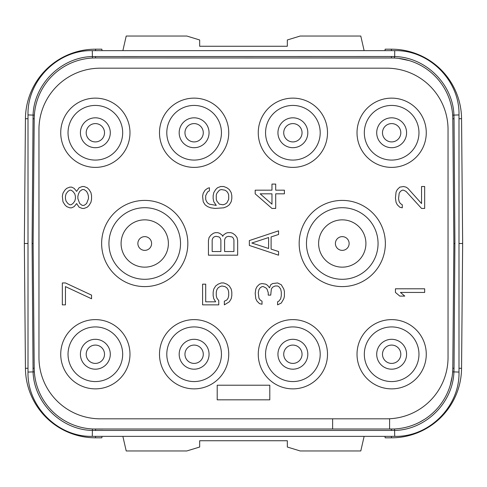 <?xml version="1.0" encoding="UTF-8"?>
<svg xmlns="http://www.w3.org/2000/svg" width="487" height="487" viewBox="0 0 487 487"><rect width="100%" height="100%" fill="white"/><g stroke="black" fill="none" stroke-linecap="round" stroke-linejoin="round"><path stroke-width="0.73" d="M393.831 428.998L93.169 428.998M93.169 58.002L95.562 57.953A61.362 61.362 0 0 0 34.206 118.779L33.116 243.5L34.206 368.221A61.362 61.362 0 0 0 95.562 429.047L102.915 429.047M384.085 57.953L391.438 57.953L391.438 56.492L394.714 56.559C425.577 57.149 452.88 84.081 453.921 114.932L454.036 118.755L452.794 118.779L453.884 243.5L452.794 118.779A61.362 61.362 0 0 0 391.438 57.953L95.562 57.953L393.831 58.002M454.036 118.755L454.907 243.5L453.884 243.494L452.794 368.221L454.036 368.245L453.921 372.068C452.861 402.956 425.601 429.826 394.714 430.441L92.287 430.441C61.423 429.851 34.12 402.919 33.079 372.068L32.093 243.5L33.079 114.932C34.139 84.044 61.399 57.174 92.287 56.559L391.438 56.492M389.6 418.753L389.6 429.047L391.438 429.047A61.362 61.362 0 0 0 452.794 368.221M100.322 418.82L386.678 418.82A61.362 61.362 0 0 0 448.04 357.458L448.04 129.542A61.362 61.362 0 0 0 386.678 68.18L100.322 68.18A61.362 61.362 0 0 0 38.96 129.542L38.96 357.458A61.362 61.362 0 0 0 100.322 418.82M60.729 132.756A34.626 34.626 0 0 0 95.355 167.382A34.626 34.626 0 0 0 129.98 132.756A34.626 34.626 0 0 0 95.355 98.13A34.626 34.626 0 0 0 60.729 132.756M159.493 132.756A34.626 34.626 0 0 0 194.118 167.382A34.626 34.626 0 0 0 228.744 132.756A34.626 34.626 0 0 0 194.118 98.13A34.626 34.626 0 0 0 159.493 132.756M258.256 132.756A34.626 34.626 0 0 0 292.882 167.382A34.626 34.626 0 0 0 327.507 132.756A34.626 34.626 0 0 0 292.882 98.13A34.626 34.626 0 0 0 258.256 132.756M357.02 132.756A34.626 34.626 0 0 0 391.645 167.382A34.626 34.626 0 0 0 426.271 132.756A34.626 34.626 0 0 0 391.645 98.13A34.626 34.626 0 0 0 357.02 132.756M357.02 354.244A34.626 34.626 0 0 0 391.645 388.869A34.626 34.626 0 0 0 426.271 354.244A34.626 34.626 0 0 0 391.645 319.618A34.626 34.626 0 0 0 357.02 354.244M258.256 354.244A34.626 34.626 0 0 0 292.882 388.869A34.626 34.626 0 0 0 327.507 354.244A34.626 34.626 0 0 0 292.882 319.618A34.626 34.626 0 0 0 258.256 354.244M159.493 354.244A34.626 34.626 0 0 0 194.118 388.869A34.626 34.626 0 0 0 228.744 354.244A34.626 34.626 0 0 0 194.118 319.618A34.626 34.626 0 0 0 159.493 354.244M60.729 354.244A34.626 34.626 0 0 0 95.355 388.869A34.626 34.626 0 0 0 129.98 354.244A34.626 34.626 0 0 0 95.355 319.618A34.626 34.626 0 0 0 60.729 354.244M332.621 429.047L332.621 418.82M452.727 370.644L452.654 371.867L458.998 372.068C459.88 406.42 429.065 437.235 394.714 436.352L394.567 428.968M458.998 372.068L458.998 114.932L452.654 115.133L452.727 116.356M34.273 116.356L34.346 115.133L28.003 114.932C27.12 80.58 57.935 49.765 92.287 50.648L92.433 58.032M394.714 436.352L92.287 436.352C57.929 437.235 27.114 406.414 28.003 372.068L34.346 371.867L34.273 370.644M454.888 243.5L454.036 368.245M33.116 243.506L32.093 243.5M102.915 57.953L95.562 57.953L95.562 56.492M411.539 61.338L410.62 61.027M410.036 60.838L408.922 60.498M458.998 114.932C459.886 80.586 429.071 49.765 394.714 50.648L394.714 56.559L394.3 58.02M451.826 108.449L451.662 107.566M450.201 385.351L452.143 376.621M419.709 422.144L424.81 419.179M389.6 429.047L391.438 429.047L391.438 430.508M60.132 417.785L62.732 419.526M75.461 425.662L78.078 426.502M102.033 50.648L101.856 49.187L95.562 49.187A70.128 70.128 0 0 0 25.44 118.7L24.35 243.5L28.003 243.5M24.35 243.5L25.44 368.3A70.128 70.128 0 0 0 95.562 437.813L101.856 437.813L102.033 436.352M122.87 436.352L126.212 450.962L186.813 450.962L199.67 447.029L199.67 440.735L287.33 440.735L287.33 447.029L300.187 450.962L360.788 450.962L364.13 436.352M391.438 436.352L391.438 437.813L385.144 437.813L384.967 436.352M384.967 50.648L385.144 49.187L391.438 49.187A70.128 70.128 0 0 1 461.56 118.7L462.65 243.5L458.998 243.5M122.87 50.648L126.212 36.038L186.813 36.038L199.67 39.971L199.67 46.265L287.33 46.265L287.33 39.971L300.187 36.038L360.788 36.038L364.13 50.648M391.438 437.813A70.128 70.128 0 0 0 461.56 368.3L462.65 243.5M68.034 132.756A27.321 27.321 0 0 1 95.355 105.435A27.321 27.321 0 0 1 122.675 132.756A27.321 27.321 0 0 1 95.355 160.077A27.321 27.321 0 0 1 68.034 132.756M80.416 132.756A14.939 14.939 0 0 1 95.355 117.817A14.939 14.939 0 0 1 110.293 132.756A14.939 14.939 0 0 1 95.355 147.695A14.939 14.939 0 0 1 80.416 132.756A14.939 14.939 0 0 1 95.355 117.817A14.939 14.939 0 0 1 110.293 132.756A14.939 14.939 0 0 1 95.355 147.695A14.939 14.939 0 0 1 80.416 132.756M104.516 132.756A9.162 9.162 0 0 0 95.355 123.595A9.162 9.162 0 0 0 86.193 132.756A9.162 9.162 0 0 0 95.355 141.918A9.162 9.162 0 0 0 104.516 132.756M166.798 132.756A27.321 27.321 0 0 1 194.118 105.435A27.321 27.321 0 0 1 221.439 132.756A27.321 27.321 0 0 1 194.118 160.077A27.321 27.321 0 0 1 166.798 132.756M179.179 132.756A14.939 14.939 0 0 1 194.118 117.817A14.939 14.939 0 0 1 209.057 132.756A14.939 14.939 0 0 1 194.118 147.695A14.939 14.939 0 0 1 179.179 132.756A14.939 14.939 0 0 1 194.118 117.817A14.939 14.939 0 0 1 209.057 132.756A14.939 14.939 0 0 1 194.118 147.695A14.939 14.939 0 0 1 179.179 132.756M203.28 132.756A9.162 9.162 0 0 0 194.118 123.595A9.162 9.162 0 0 0 184.957 132.756A9.162 9.162 0 0 0 194.118 141.918A9.162 9.162 0 0 0 203.28 132.756M265.561 132.756A27.321 27.321 0 0 1 292.882 105.435A27.321 27.321 0 0 1 320.202 132.756A27.321 27.321 0 0 1 292.882 160.077A27.321 27.321 0 0 1 265.561 132.756M277.943 132.756A14.939 14.939 0 0 1 292.882 117.817A14.939 14.939 0 0 1 307.821 132.756A14.939 14.939 0 0 1 292.882 147.695A14.939 14.939 0 0 1 277.943 132.756A14.939 14.939 0 0 1 292.882 117.817A14.939 14.939 0 0 1 307.821 132.756A14.939 14.939 0 0 1 292.882 147.695A14.939 14.939 0 0 1 277.943 132.756M302.043 132.756A9.162 9.162 0 0 0 292.882 123.595A9.162 9.162 0 0 0 283.72 132.756A9.162 9.162 0 0 0 292.882 141.918A9.162 9.162 0 0 0 302.043 132.756M364.325 132.756A27.321 27.321 0 0 1 391.645 105.435A27.321 27.321 0 0 1 418.966 132.756A27.321 27.321 0 0 1 391.645 160.077A27.321 27.321 0 0 1 364.325 132.756M376.707 132.756A14.939 14.939 0 0 1 391.645 117.817A14.939 14.939 0 0 1 406.584 132.756A14.939 14.939 0 0 1 391.645 147.695A14.939 14.939 0 0 1 376.707 132.756A14.939 14.939 0 0 1 391.645 117.817A14.939 14.939 0 0 1 406.584 132.756A14.939 14.939 0 0 1 391.645 147.695A14.939 14.939 0 0 1 376.707 132.756M400.807 132.756A9.162 9.162 0 0 0 391.645 123.595A9.162 9.162 0 0 0 382.484 132.756A9.162 9.162 0 0 0 391.645 141.918A9.162 9.162 0 0 0 400.807 132.756M364.325 354.244A27.321 27.321 0 0 1 391.645 326.923A27.321 27.321 0 0 1 418.966 354.244A27.321 27.321 0 0 1 391.645 381.564A27.321 27.321 0 0 1 364.325 354.244M376.707 354.244A14.939 14.939 0 0 1 391.645 339.305A14.939 14.939 0 0 1 406.584 354.244A14.939 14.939 0 0 1 391.645 369.183A14.939 14.939 0 0 1 376.707 354.244A14.939 14.939 0 0 1 391.645 339.305A14.939 14.939 0 0 1 406.584 354.244A14.939 14.939 0 0 1 391.645 369.183A14.939 14.939 0 0 1 376.707 354.244M400.807 354.244A9.162 9.162 0 0 0 391.645 345.082A9.162 9.162 0 0 0 382.484 354.244A9.162 9.162 0 0 0 391.645 363.405A9.162 9.162 0 0 0 400.807 354.244M265.561 354.244A27.321 27.321 0 0 1 292.882 326.923A27.321 27.321 0 0 1 320.202 354.244A27.321 27.321 0 0 1 292.882 381.564A27.321 27.321 0 0 1 265.561 354.244M277.943 354.244A14.939 14.939 0 0 1 292.882 339.305A14.939 14.939 0 0 1 307.821 354.244A14.939 14.939 0 0 1 292.882 369.183A14.939 14.939 0 0 1 277.943 354.244A14.939 14.939 0 0 1 292.882 339.305A14.939 14.939 0 0 1 307.821 354.244A14.939 14.939 0 0 1 292.882 369.183A14.939 14.939 0 0 1 277.943 354.244M302.043 354.244A9.162 9.162 0 0 0 292.882 345.082A9.162 9.162 0 0 0 283.72 354.244A9.162 9.162 0 0 0 292.882 363.405A9.162 9.162 0 0 0 302.043 354.244M166.798 354.244A27.321 27.321 0 0 1 194.118 326.923A27.321 27.321 0 0 1 221.439 354.244A27.321 27.321 0 0 1 194.118 381.564A27.321 27.321 0 0 1 166.798 354.244M179.179 354.244A14.939 14.939 0 0 1 194.118 339.305A14.939 14.939 0 0 1 209.057 354.244A14.939 14.939 0 0 1 194.118 369.183A14.939 14.939 0 0 1 179.179 354.244A14.939 14.939 0 0 1 194.118 339.305A14.939 14.939 0 0 1 209.057 354.244A14.939 14.939 0 0 1 194.118 369.183A14.939 14.939 0 0 1 179.179 354.244M203.28 354.244A9.162 9.162 0 0 0 194.118 345.082A9.162 9.162 0 0 0 184.957 354.244A9.162 9.162 0 0 0 194.118 363.405A9.162 9.162 0 0 0 203.28 354.244M68.034 354.244A27.321 27.321 0 0 1 95.355 326.923A27.321 27.321 0 0 1 122.675 354.244A27.321 27.321 0 0 1 95.355 381.564A27.321 27.321 0 0 1 68.034 354.244M80.416 354.244A14.939 14.939 0 0 1 95.355 339.305A14.939 14.939 0 0 1 110.293 354.244A14.939 14.939 0 0 1 95.355 369.183A14.939 14.939 0 0 1 80.416 354.244A14.939 14.939 0 0 1 95.355 339.305A14.939 14.939 0 0 1 110.293 354.244A14.939 14.939 0 0 1 95.355 369.183A14.939 14.939 0 0 1 80.416 354.244M104.516 354.244A9.162 9.162 0 0 0 95.355 345.082A9.162 9.162 0 0 0 86.193 354.244A9.162 9.162 0 0 0 95.355 363.405A9.162 9.162 0 0 0 104.516 354.244M342.264 200.4A43.099 43.099 0 0 0 299.164 243.5A43.099 43.099 0 0 0 342.264 286.6A43.099 43.099 0 0 0 385.363 243.5A43.099 43.099 0 0 0 342.264 200.4M306.469 243.5A35.794 35.794 0 0 1 342.264 207.706A35.794 35.794 0 0 1 378.058 243.5A35.794 35.794 0 0 1 342.264 279.295A35.794 35.794 0 0 1 306.469 243.5M318.614 243.5A23.65 23.65 0 0 0 342.264 267.15A23.65 23.65 0 0 0 365.914 243.5A23.65 23.65 0 0 0 342.264 219.85A23.65 23.65 0 0 0 318.614 243.5A23.65 23.65 0 0 0 342.264 267.15A23.65 23.65 0 0 0 365.914 243.5A23.65 23.65 0 0 0 342.264 219.85A23.65 23.65 0 0 0 318.614 243.5M144.736 200.4A43.099 43.099 0 0 0 101.637 243.5A43.099 43.099 0 0 0 144.736 286.6A43.099 43.099 0 0 0 187.836 243.5A43.099 43.099 0 0 0 144.736 200.4M108.942 243.5A35.794 35.794 0 0 1 144.736 207.706A35.794 35.794 0 0 1 180.531 243.5A35.794 35.794 0 0 1 144.736 279.295A35.794 35.794 0 0 1 108.942 243.5M121.086 243.5A23.65 23.65 0 0 0 144.736 267.15A23.65 23.65 0 0 0 168.386 243.5A23.65 23.65 0 0 0 144.736 219.85A23.65 23.65 0 0 0 121.086 243.5A23.65 23.65 0 0 0 144.736 267.15A23.65 23.65 0 0 0 168.386 243.5A23.65 23.65 0 0 0 144.736 219.85A23.65 23.65 0 0 0 121.086 243.5M220.002 286.6L221.865 285.991L224.976 286.6L226.839 287.817L228.08 289.643L228.701 292.078L228.701 295.731L228.08 298.166L226.839 299.992L224.349 301.209L224.349 304.862L229.322 301.818L231.191 298.774L231.812 295.731L231.812 292.078L231.191 289.035L229.322 285.991L226.839 284.165L223.728 282.947L221.244 282.947L218.133 284.165L215.65 285.991L213.781 289.035L213.16 292.078L213.16 295.731L213.781 298.774L215.65 301.818L205.703 301.818L205.703 284.165L202.592 284.165L202.592 304.862L218.754 304.862L218.754 300.601L216.892 298.166L216.271 295.731L216.271 292.078L216.892 289.643L218.133 287.817L220.002 286.6M223.356 235.099L222.736 236.317L222.115 235.099L219.625 233.273L217.762 232.664L215.272 232.664L213.409 233.273L210.926 235.099L209.057 237.534L208.436 240.578L208.436 255.188L237.656 255.188L237.656 240.578L237.035 237.534L235.166 235.099L232.683 233.273L230.82 232.664L227.709 232.664L225.846 233.273L223.356 235.099M212.168 251.535L212.168 239.969L212.789 238.143L214.03 236.925L215.899 236.317L219.004 236.925L220.246 238.143L220.873 239.969L220.873 251.535L212.168 251.535M228.33 236.317L232.062 236.925L233.303 238.143L233.924 239.969L233.924 251.535L224.598 251.535L224.598 239.969L225.219 238.143L226.467 236.925L228.33 236.317M217.512 187.738L215.65 189.565L213.781 192.608L213.16 195.652L213.16 198.696L213.781 201.74L216.271 205.392L209.428 204.175L207.565 202.957L206.324 201.131L205.703 199.305L205.703 195.652L207.565 192L209.428 190.782L209.428 187.738L207.565 188.347L205.082 190.173L203.213 193.217L202.592 196.261L203.213 201.74L205.082 204.784L207.565 206.61L210.676 207.827L215.029 208.436L223.728 207.827L226.839 206.61L229.322 204.784L231.191 201.74L231.812 198.696L231.812 195.652L231.191 192.608L229.322 189.565L226.839 187.738L223.728 186.521L220.623 186.521L217.512 187.738M219.375 190.173L221.244 189.565L224.976 190.173L226.839 191.391L228.08 193.217L228.701 195.043L228.701 199.305L226.839 202.957L224.976 204.175L223.107 204.784L219.375 204.175L216.892 201.131L216.271 199.305L216.271 195.043L216.892 193.217L219.375 190.173M278.814 301.209L277.572 301.818L277.572 304.862L281.297 303.036L283.787 298.774L284.408 296.339L284.408 291.47L283.787 289.035L281.297 284.773L277.572 282.947L272.598 283.556L270.729 284.773L269.488 287.817L267.625 285.382L265.756 284.165L262.024 283.556L259.541 284.165L257.051 286.6L255.809 289.035L255.188 293.296L255.809 298.774L257.051 301.209L259.541 303.644L262.024 304.253L262.024 301.209L260.161 299.992L258.92 298.166L258.299 292.687L258.92 289.643L260.161 287.817L262.024 286.6L263.272 286.6L265.756 287.817L266.998 289.035L268.246 292.687L268.246 295.122L270.729 295.122L271.35 289.035L272.598 287.208L275.082 285.991L277.572 285.991L278.814 286.6L280.676 289.035L281.297 292.078L281.297 295.731L280.676 298.774L278.814 301.209M255.188 190.173L255.188 193.826L271.971 208.436L275.703 208.436L275.703 193.826L284.408 193.826L284.408 190.173L275.703 190.173L275.703 184.086L271.971 184.086L271.971 190.173L255.188 190.173M271.971 204.175L260.161 193.826L271.971 193.826L271.971 204.175M424.664 288.791L395.444 288.791L395.444 292.443L399.797 296.096L404.77 296.096L400.417 292.443L424.664 292.443L424.664 288.791M249.344 240.578L249.344 245.448L278.564 255.188L278.564 251.535L271.101 249.101L271.101 236.925L278.564 234.49L278.564 230.838L249.344 240.578M251.834 243.013L268.617 237.534L268.617 248.492L251.834 243.013M421.553 208.436L424.664 208.436L424.664 186.521L421.553 186.521L421.553 203.566L407.881 188.347L406.012 187.13L403.528 186.521L399.797 187.13L397.307 189.565L396.065 192L395.444 198.087L396.065 202.349L397.307 204.784L399.797 207.218L402.28 207.827L402.28 204.784L400.417 203.566L399.176 201.74L398.555 198.696L399.176 193.217L400.417 191.391L402.28 190.173L403.528 190.173L406.012 191.391L421.553 208.436M269.798 385.217L217.202 385.217L217.202 399.827L269.798 399.827L269.798 385.217M65.447 282.947L62.336 282.947L62.336 304.862L65.447 304.862L65.447 286.6L91.556 298.774L91.556 295.122L65.447 282.947M76.636 203.566L79.119 207.218L82.23 208.436L84.093 208.436L87.203 207.218L89.066 205.392L90.935 202.349L91.556 199.305L91.556 195.652L90.935 192.608L89.066 189.565L87.203 187.738L84.093 186.521L82.23 186.521L79.119 187.738L76.636 191.391L74.146 188.347L71.662 187.13L69.799 187.13L66.689 188.347L64.826 190.173L62.957 193.217L62.336 196.261L62.957 201.74L64.826 204.784L66.689 206.61L69.799 207.827L71.662 207.827L74.146 206.61L76.636 203.566M88.445 198.696L86.583 203.566L84.093 205.392L82.23 205.392L79.746 203.566L77.877 198.696L77.877 196.261L78.498 193.826L79.746 191.391L82.23 189.565L84.093 189.565L86.583 191.391L87.824 193.826L88.445 196.261L88.445 198.696M65.447 196.261L66.068 193.826L67.93 191.391L69.799 190.173L71.041 190.173L72.904 191.391L74.773 193.826L75.394 196.261L75.394 198.696L74.773 201.131L72.904 203.566L71.041 204.784L69.799 204.784L67.93 203.566L66.068 201.131L65.447 198.696L65.447 196.261M95.562 429.047L95.562 430.508M92.433 428.968L92.287 436.352M34.206 118.779L32.964 118.755M34.206 368.221L32.964 368.245M28.003 118.725L25.44 118.7M28.003 368.275L25.44 368.3M95.562 436.352L95.562 437.813M95.562 50.648L95.562 49.187M458.998 118.725L461.56 118.7M391.438 50.648L391.438 49.187M458.998 368.275L461.56 368.3M335.397 243.5A6.867 6.867 0 0 0 342.264 250.367A6.867 6.867 0 0 0 349.13 243.5A6.867 6.867 0 0 0 342.264 236.633A6.867 6.867 0 0 0 335.397 243.5M137.87 243.5A6.867 6.867 0 0 0 144.736 250.367A6.867 6.867 0 0 0 151.603 243.5A6.867 6.867 0 0 0 144.736 236.633A6.867 6.867 0 0 0 137.87 243.5M92.287 50.648L394.714 50.648M28.003 372.068L28.003 114.932M450.883 104.096L451.279 105.746M409.354 60.625L398.67 58.379M397.514 58.257L395.182 58.069"/></g></svg>
